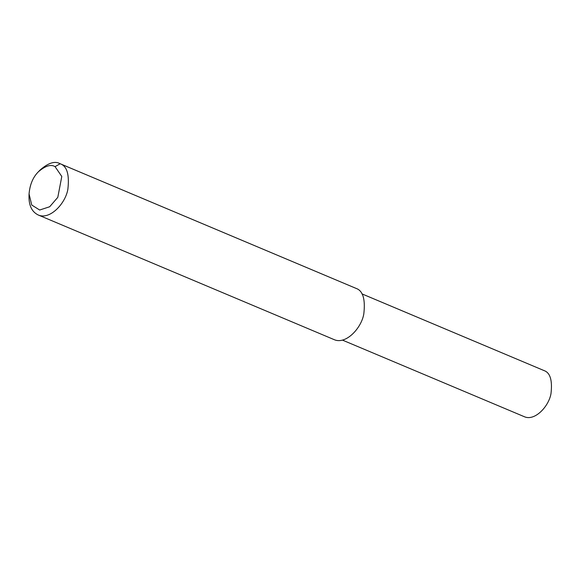 <?xml version="1.0" encoding="UTF-8"?>
<svg xmlns="http://www.w3.org/2000/svg" width="580" height="580" viewBox="0 0 580 580"><rect width="100%" height="100%" fill="white"/><g stroke="black" fill="none" stroke-linecap="round" stroke-linejoin="round"><path stroke-width="0.87" d="M361.862 293.835L544.091 370.598C550.21 372.708 552.508 380.357 551 393.545C548.898 406.37 534.731 421.559 524.189 416.65L342.388 340.076M38.381 171.781L40.179 169.94C48.212 162.973 54.73 160.841 59.718 163.546L60.189 163.756C66.983 166.09 69.542 174.594 67.867 189.254C65.533 203.5 49.786 220.371 38.077 214.919C31.929 211.816 28.906 205.668 29 196.475L29.065 193.901C29.877 184.571 32.98 177.197 38.381 171.781C45.327 165.822 50.888 164.104 55.056 166.634L61.792 176.472L57.804 197.331L49.684 206.748L39.657 210.018L31.726 205.015L29.065 193.901M59.718 163.546L356.135 288.412C362.935 290.747 365.494 299.244 363.812 313.903C361.478 328.157 345.738 345.027 334.022 339.575L38.077 214.919M361.876 293.85L544.091 370.598M55.056 166.634L60.189 163.756L356.135 288.412"/></g></svg>
